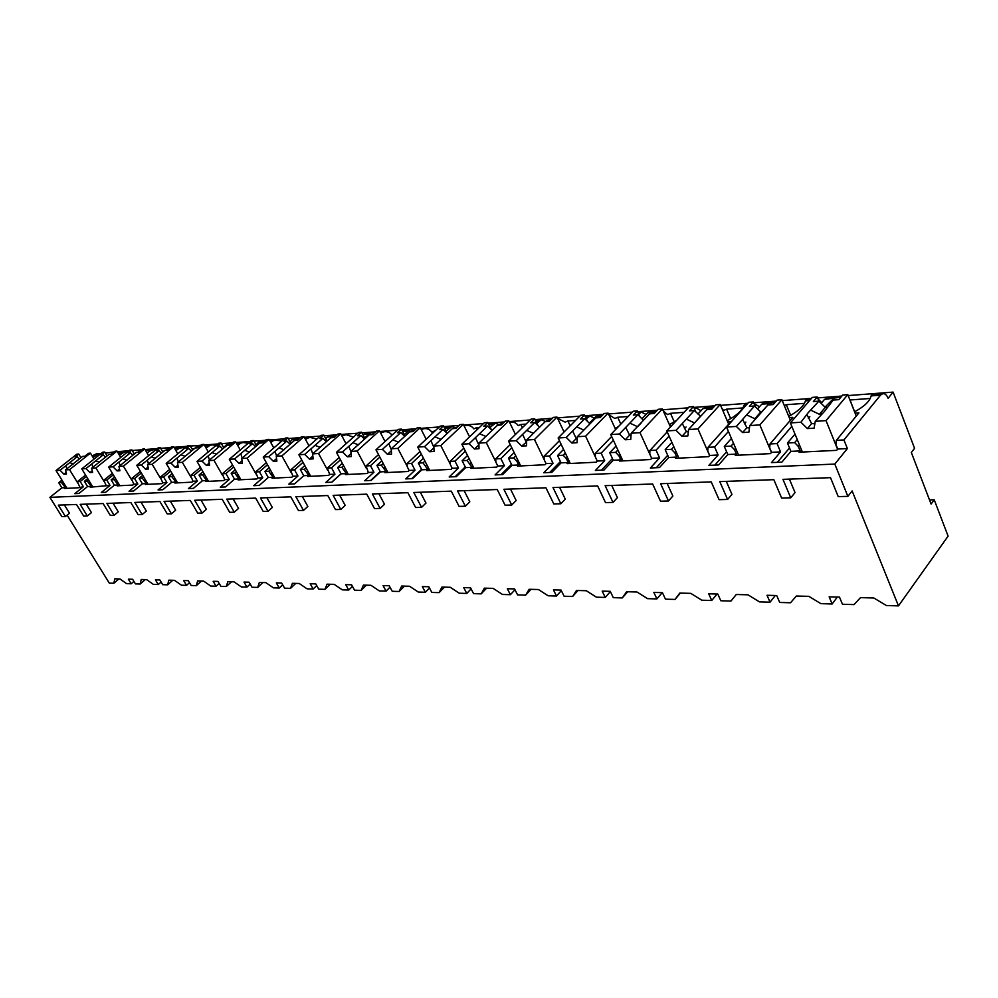<?xml version="1.0" encoding="UTF-8"?>
<svg xmlns="http://www.w3.org/2000/svg" width="998" height="998" viewBox="0 0 998 998"><rect width="100%" height="100%" fill="white"/><g stroke="black" fill="none" stroke-linecap="round" stroke-linejoin="round"><path stroke-width="1.5" d="M114.121 451.907L105.451 453.167M96.993 453.703L92.253 456.136M61.951 480.125L58.732 482.683L61.901 487.81L49.9 497.353L61.901 516.64L65.431 516.552L69.523 513.234L64.359 504.913M67.128 515.168L109.318 583.131L113.872 583.269L118.912 578.927M911.336 452.493L914.567 448.314L893.11 392.114L888.108 398.289C886.711 394.921 884.902 393.387 882.681 393.699L880.473 395.196L843.934 439.931L847.377 448.551L834.802 464.07L847.876 496.355L852.13 490.941L898.474 605.886L948.1 536.138L934.228 499.798L931.097 504.052L911.336 452.493M117.315 451.657L129.016 450.759M132.26 450.51L141.728 449.786M145.022 449.537L157.297 448.589M160.653 448.327L170.583 447.566M173.989 447.304L186.876 446.318M190.344 446.056L200.798 445.245M204.316 444.983L217.851 443.948M221.431 443.661L232.434 442.825M236.077 442.538L250.311 441.453M254.028 441.166L265.618 440.28M269.385 439.981L284.38 438.833M288.222 438.546L300.448 437.598M304.353 437.299L320.171 436.089M324.163 435.777L337.075 434.791M341.116 434.479L357.833 433.194M361.962 432.882L375.61 431.835M379.826 431.51L397.478 430.15M401.782 429.826L416.241 428.716M420.62 428.379L439.307 426.944M443.786 426.608L459.117 425.422M463.671 425.073L483.494 423.551M488.159 423.202L504.439 421.942M509.192 421.58L530.237 419.971M535.103 419.597L552.418 418.262M557.383 417.888L579.776 416.166M584.853 415.779L603.303 414.357M608.493 413.958L632.345 412.124M637.672 411.725L657.358 410.215M662.797 409.791L688.258 407.833M693.847 407.409L714.892 405.799M720.593 405.363L747.839 403.267M753.702 402.818L776.257 401.084M782.257 400.622L811.461 398.389M817.624 397.915L841.85 396.056M848.163 395.57L893.11 392.114M929.5 499.898L934.228 499.798M113.872 583.269L114.758 578.828L119.96 578.952L126.534 583.63L131.2 583.768L128.368 579.164L132.622 579.277L135.454 583.892L140.194 584.03L141.217 579.489L146.644 579.626L153.393 584.404L158.27 584.541L155.426 579.85L159.855 579.963L162.711 584.678L167.664 584.816L168.824 580.187L174.488 580.325L181.449 585.215L186.539 585.364L183.657 580.562L188.285 580.674L191.167 585.489L196.344 585.639L197.654 580.911L203.58 581.061L210.74 586.063L216.067 586.213L213.16 581.31L218.001 581.422L220.907 586.35L226.321 586.512L227.806 581.672L233.994 581.834L241.379 586.936L246.943 587.098L244.023 582.084L249.088 582.208L252.02 587.248L257.671 587.41L259.343 582.47L265.83 582.632L273.452 587.859L279.278 588.034L276.334 582.894L281.648 583.032L284.592 588.184L290.518 588.358L292.389 583.306L299.188 583.481L307.047 588.832L313.172 589.007L310.203 583.755L315.767 583.892L318.749 589.169L324.961 589.356L327.045 584.179L334.18 584.354L342.302 589.855L348.726 590.03L345.732 584.653L351.583 584.803L354.577 590.205L361.114 590.392L363.422 585.102L370.919 585.29L379.327 590.916L386.076 591.115L383.07 585.589L389.22 585.751L392.239 591.29L399.1 591.49L401.67 586.063L409.554 586.263L418.274 592.039L425.373 592.251L422.354 586.587L428.828 586.749L431.847 592.438L439.07 592.637L441.927 587.074L450.235 587.286L459.267 593.224L466.752 593.436L463.721 587.635L470.545 587.797L473.576 593.635L481.198 593.86L484.367 588.146L493.124 588.371L502.493 594.471L510.39 594.696L507.346 588.733L514.556 588.907L517.6 594.908L525.647 595.132L529.152 589.282L538.409 589.519L548.139 595.781L556.485 596.031L553.441 589.893L561.051 590.08L564.107 596.243L572.615 596.492L576.495 590.479L586.288 590.729L596.417 597.178L605.25 597.428L602.193 591.128L610.252 591.327L613.308 597.665L622.315 597.927L626.607 591.739L636.998 592.001L647.54 598.65L656.909 598.925L653.852 592.425L662.41 592.65L665.466 599.162L675.022 599.436L679.763 593.086L690.791 593.361L701.794 600.21L711.736 600.497L708.705 593.81L717.787 594.047L720.83 600.759L730.985 601.058L736.237 594.509L747.964 594.808L759.466 601.881L770.044 602.181L767.025 595.282L776.694 595.532L779.725 602.455L790.541 602.767L796.354 596.031L808.842 596.342L820.88 603.653L832.157 603.977L829.163 596.854L839.48 597.116L842.474 604.264L854.026 604.601L860.463 597.64L873.799 597.977L886.411 605.537L898.474 605.886M832.157 603.977L837.334 597.054M770.044 602.181L775.296 595.494M730.985 601.058L736.262 594.509M711.736 600.497L717.038 594.022M675.022 599.436L680.337 593.099M656.909 598.925L662.235 592.637M622.315 597.927L627.667 591.764M605.25 597.428L610.377 591.589M572.615 596.492L577.967 590.517M556.485 596.031L561.338 590.666M525.647 595.132L531.011 589.331M510.39 594.696L514.98 589.768M481.198 593.86L486.562 588.209M466.752 593.436L471.106 588.895M439.07 592.637L444.422 587.148M425.373 592.251L429.502 588.034M399.1 591.49L404.427 586.138M386.076 591.115L390.006 587.198M361.114 590.392L366.416 585.177M348.726 590.03L352.469 586.387M324.961 589.356L330.251 584.267M313.172 589.007L316.728 585.601M290.518 588.358L295.782 583.393M279.278 588.034L282.683 584.84M257.671 587.41L262.898 582.558M246.943 587.098L250.199 584.104M226.321 586.512L231.511 581.772M216.067 586.213L219.161 583.393M196.344 585.639L201.496 581.011M186.539 585.364L189.508 582.707M167.664 584.816L172.779 580.287M158.27 584.541L161.115 582.034M140.194 584.03L145.271 579.589M131.2 583.768L133.932 581.397M86.24 504.14L91.442 512.61L87.325 515.978L80.164 504.352L103.081 503.541L110.304 515.392L114.121 515.292L118.288 511.849L113.036 503.179M141.03 502.181L146.332 511.051L142.14 514.569L134.83 502.406L159.892 501.52L167.252 513.92L171.431 513.808L175.66 510.215L170.309 501.146M200.972 500.048L206.374 509.329L202.12 513.022L194.685 500.272L222.192 499.299L229.677 512.311L234.281 512.186L238.572 508.419L233.12 498.913M266.865 497.715L272.354 507.458L268.025 511.313L260.466 497.94L290.805 496.854L298.427 510.539L303.492 510.402L307.846 506.448L302.307 496.455M339.607 495.12L345.183 505.387L340.805 509.442L333.132 495.357L366.765 494.16L374.487 508.568L380.113 508.431L384.504 504.264L378.903 493.723M420.345 492.251L425.984 503.079L421.58 507.358L413.796 492.488L451.296 491.153L459.092 506.385L465.38 506.223L469.809 501.832L464.132 490.692M510.477 489.045L516.153 500.509L511.725 505.025L503.89 489.282L545.943 487.785L553.803 503.94L560.851 503.765L565.28 499.112L559.579 487.298M611.724 485.44L617.425 497.628L613.009 502.418L605.137 485.677L652.642 483.993L660.501 501.196L668.473 500.984L672.877 496.043L667.175 483.469M726.282 481.373L731.958 494.372L727.592 499.462L719.77 481.597L773.849 479.676L781.634 498.064L790.728 497.827L795.044 492.575L789.406 479.127M790.728 497.827L782.956 479.352L830.511 477.668L838.22 496.605L847.876 496.355M668.473 500.984L660.626 483.706L711.25 481.909L719.084 499.674L727.592 499.462M560.851 503.765L552.992 487.535L597.652 485.939L605.512 502.605L613.009 502.418M465.38 506.223L457.571 490.929L497.241 489.519L505.075 505.2L511.725 505.025M380.113 508.431L372.379 493.96L407.87 492.7L415.63 507.508L421.58 507.358M303.492 510.402L295.87 496.68L327.793 495.544L335.465 509.579L340.805 509.442M234.281 512.186L226.771 499.137L255.65 498.114L263.21 511.438L268.025 511.313M171.431 513.808L164.071 501.37L190.306 500.435L197.729 513.134L202.12 513.022M114.121 515.292L106.898 503.404L130.85 502.543L138.136 514.669L142.14 514.569M65.431 516.552L58.333 505.125L76.509 504.477L83.657 516.078L87.325 515.978M49.9 497.353L834.802 464.07M87.712 478.603L84.368 481.286L87.575 486.525L78.942 493.474L74.763 493.661L83.395 486.737L78.73 487.748L64.408 488.459L65.431 487.635L61.901 487.81M87.575 486.525L91.255 486.35L90.219 487.186L110.005 485.415L101.309 492.488L105.663 492.288L114.371 485.19L118.226 485.003L117.178 485.851L132.809 485.078L133.857 484.217L137.824 484.018L129.041 491.241L133.595 491.041L142.39 483.793L146.407 483.593L145.359 484.454L161.701 483.656L162.749 482.77L166.903 482.57L158.058 489.956L162.824 489.744L171.681 482.321L175.898 482.121L174.837 483.007L191.94 482.159L193.013 481.261L197.355 481.048L188.435 488.596L193.425 488.371L202.369 480.799L206.773 480.574L205.713 481.485L223.639 480.599L224.712 479.676L229.278 479.452L220.284 487.174L225.523 486.937L234.53 479.19L239.158 478.953L238.073 479.888L256.898 478.953L257.983 478.017L262.773 477.768L253.717 485.689L259.218 485.44L268.275 477.493L273.14 477.256L272.055 478.204L291.828 477.231L292.913 476.271L297.953 476.021L288.834 484.117L294.622 483.855L303.741 475.722L308.856 475.472L307.758 476.445L328.567 475.422L329.664 474.424L334.954 474.162L325.785 482.471L331.872 482.196L341.054 473.863L346.431 473.588L345.333 474.586L367.252 473.514L368.349 472.491L373.926 472.216L364.719 480.737L371.131 480.45L380.363 471.892L386.026 471.617L384.929 472.64L408.045 471.493L409.143 470.457L415.031 470.158L405.774 478.903L412.561 478.603L421.817 469.821L427.805 469.522L426.707 470.582L451.121 469.372L452.219 468.299L458.444 467.987L449.162 476.969L456.336 476.645L465.617 467.638L471.954 467.314L470.844 468.399L496.68 467.126L497.79 466.029L504.377 465.692L495.07 474.923L502.668 474.586L511.974 465.317L518.673 464.981L517.563 466.091L544.933 464.744L546.043 463.608L553.029 463.259L543.735 472.753L551.794 472.391L561.088 462.86L568.199 462.511L567.089 463.646L596.143 462.211L597.253 461.051L604.676 460.689L595.394 470.445L603.952 470.07L613.234 460.253L620.793 459.878L619.683 461.051L650.584 459.529L651.694 458.332L659.591 457.932L650.347 468L659.466 467.588L668.697 457.483L676.744 457.084L675.646 458.294L708.58 456.672L709.678 455.437L718.098 455.013L708.904 465.38L718.635 464.956L727.804 454.527L736.399 454.102L735.301 455.35L770.468 453.616L771.554 452.344L780.548 451.894L771.466 462.598L781.871 462.136L790.94 451.37L800.122 450.909L799.036 452.206L836.673 450.348L837.746 449.038L847.377 448.551M122.979 451.72L118.625 453.853M882.681 393.699L871.479 394.559L871.142 395.894L880.473 395.196M94.024 454.726L101.285 453.354M827.591 397.915L824.485 399.437L840.89 397.192M810.763 399.2L805.947 399.562L805.448 400.872L809.59 400.56M821.716 402.693L817.986 398.826M764.905 402.693L761.773 404.178L770.107 403.554L775.558 401.882M744.758 404.24L743.934 405.525L745.955 405.375M759.466 406.785L754.026 403.591M706.11 407.184L702.954 408.631L710.776 408.045L714.131 406.623M721.816 408.182L723.587 410.44L726.606 409.155L730.686 418.686M687.185 408.631L686.362 409.891M701.058 410.702L696.167 407.945L694.446 408.793M650.858 411.401L647.69 412.81L655.911 411.737M663.396 411.139L667.6 414.582L670.506 413.322L674.286 421.867M646.13 414.457L641.452 412.124L638.683 413.958M608.855 414.756L614.893 418.474L617.7 417.264L620.831 424.1M598.837 415.38L595.656 416.752L589.319 423.202M594.396 418.037L589.918 416.054L586.238 418.748M557.67 418.499L565.192 422.142L567.899 420.969L570.182 425.822M549.761 419.123L545.357 421.667M545.569 421.468L541.29 419.771L536.824 423.177M509.966 422.166L509.966 422.166C513.521 421.63 516.278 422.778 518.236 425.61L520.856 424.474L522.391 427.655M503.404 422.665L499 425.148M499.437 424.724L495.345 423.277L490.168 427.269M464.095 425.934L465.704 425.547C469.172 425.023 471.879 426.146 473.825 428.891L476.345 427.78L477.219 429.539M458.344 426.158L455.138 428.441M445.333 427.094L444.272 427.568M455.762 427.843L451.844 426.608L446.056 431.086M421.206 429.527L423.763 428.741C427.156 428.242 429.814 429.327 431.735 432.009L434.454 431.473M404.477 430.213L402.855 431.348L408.332 430.936L404.277 434.654M414.145 430.649L410.627 429.751L408.332 430.936M380.612 433.032L383.968 431.785C387.286 431.286 389.894 432.346 391.79 434.953L392.663 434.554M365.692 433.182L364.008 434.292L369.21 433.893L364.657 437.985M374.188 433.12L371.493 432.733L369.21 433.893M341.915 435.964L346.169 434.666L353.442 437.124M328.829 436.001L327.082 437.087L332.022 436.712L327.045 441.116L323.801 435.116L321.044 435.328L298.889 454.776L304.702 454.402L309.442 459.117L312.848 456.098M336.114 435.639L332.022 436.712M305.139 438.746L310.203 437.423L316.715 439.12M305.313 437.785L304.639 437.823M293.724 438.671L291.94 439.744L296.643 439.394L295.458 440.43M299.749 438.209L296.643 439.394M270.159 441.39L275.947 440.031L281.673 441.178M271.331 440.38L269.747 440.642M260.278 441.228L258.445 442.276L262.936 441.939L261.75 442.95M264.857 440.929L262.936 441.939M236.85 443.91L243.287 442.526L248.203 443.249M238.909 442.863L236.588 443.461M228.367 443.661L226.496 444.696L230.563 444.397M205.077 446.318L212.112 444.908L216.217 445.308M207.958 445.22L205.027 446.231M197.878 445.994L195.995 447.004L198.939 446.78M178.38 447.478L175.336 448.576L185.628 447.354M168.737 448.214L166.816 449.212L168.749 449.075M175.698 448.302L174.326 447.877M150.074 449.649L147.055 450.709L156.337 449.374M140.855 450.348L138.909 451.333L139.907 451.258M147.504 450.397L145.296 449.986M119.985 452.768L128.255 451.37M113.373 452.493L112.312 453.341M120.484 452.406L117.614 452.156M854.562 411.8C864.305 406.535 869.844 401.233 871.142 395.894M870.268 398.452L849.909 399.998M804.45 403.354L786.312 404.701L784.291 405.55M742.824 407.945L726.606 409.155M684.104 412.311L670.506 413.322M628.166 416.478L617.7 417.264M575.572 420.395L567.899 420.969M526.033 424.088L520.856 424.474M479.302 427.568L476.345 427.78M435.128 430.849L434.18 430.924M256.86 444.122L255.725 444.21M224.899 446.505L223.128 446.642M194.186 448.788L192.015 448.95M164.134 451.034L162.375 451.283M135.404 453.167L134.144 453.678M86.439 476.52L80.189 481.51L83.395 486.737M855.086 413.135L858.904 412.885L836.349 440.355L835.887 444.422L837.746 449.038M836.349 440.355L843.934 439.931M65.431 487.635L61.489 482.533L62.799 481.498M58.732 482.683L61.489 482.533M795.007 434.13L787.459 443.012L790.94 451.37M787.459 443.012L794.67 442.613L797.252 439.569M800.122 450.909L798.25 446.393L794.67 442.613M789.243 417.588L792.874 417.351L769.994 443.96L777.068 443.574L780.548 451.894M769.994 443.96L769.683 447.89L771.554 452.344M731.422 438.434L724.311 446.443L727.804 454.527M724.311 446.443L731.06 446.081L733.518 443.299M736.399 454.102L734.516 449.736L731.06 446.081M727.642 421.755L731.085 421.53L707.969 447.341L714.593 446.979L718.098 455.013M707.969 447.341L707.794 451.133L709.678 455.437M671.891 442.388L665.192 449.661L668.697 457.483M665.192 449.661L671.504 449.325L673.85 446.767M676.744 457.084L674.86 452.855L671.504 449.325M667.188 431.86L649.873 450.497L656.073 450.16L659.591 457.932M649.873 450.497L649.798 454.165L651.694 458.332L640.005 432.67L662.423 408.968L658.231 409.292L654.239 413.496L649.598 413.846L631.16 433.244L640.005 432.67M616.053 446.031L609.716 452.693L613.234 460.253M609.716 452.693L615.654 452.368L617.887 450.011M620.793 459.878L618.897 455.787L615.654 452.368M611.649 436.475L595.319 453.466L601.158 453.154L604.676 460.689M595.319 453.466L595.369 457.022L597.253 461.051M563.571 449.412L557.57 455.525L561.088 462.86M557.57 455.525L563.159 455.225L565.292 453.03M568.199 462.511L566.315 458.544L563.159 455.225M559.429 440.704L544.022 456.261L549.524 455.961L553.029 463.259M544.022 456.261L544.159 459.704L546.043 463.608M514.157 452.568L508.469 458.194L511.974 465.317M508.469 458.194L513.721 457.907L515.779 455.874M518.673 464.981L516.789 461.138L513.721 457.907M510.24 444.584L495.694 458.893L500.871 458.606L504.377 465.692M495.694 458.893L495.906 462.236L497.79 466.029M467.538 455.512L462.136 460.727L465.617 467.638M462.136 460.727L467.101 460.452L469.06 458.544M471.954 467.314L467.101 460.452M463.845 448.177L450.061 461.375L454.963 461.113L458.444 467.987M450.061 461.375L450.348 464.619L452.219 468.299M423.489 458.257L418.349 463.109L421.817 469.821M418.349 463.109L423.04 462.847L424.936 461.064M427.805 469.522L423.04 462.847M419.996 451.495L406.935 463.721L411.563 463.471L415.031 470.158M406.935 463.721L407.284 466.877L409.143 470.457M381.797 460.839L376.907 465.355L380.363 471.892M376.907 465.355L381.348 465.118L383.17 463.434M386.026 471.617L381.348 465.118M378.504 454.577L366.091 465.954L370.483 465.704L373.926 472.216M366.091 465.954L368.349 472.491M342.302 463.272L337.623 467.501L341.054 473.863M337.623 467.501L341.84 467.264L343.599 465.679M346.431 473.588L341.84 467.264M339.17 457.458L327.369 468.062L331.523 467.825L334.954 474.162M327.369 468.062L329.664 474.424M304.802 465.567L300.336 469.534L303.741 475.722M300.336 469.534L304.34 469.31L306.037 467.812M308.856 475.472L304.34 469.31M301.833 460.14L290.593 470.058L294.547 469.846L297.953 476.021M290.593 470.058L292.913 476.271M269.173 467.738L264.894 471.455L268.275 477.493M264.894 471.455L268.712 471.256L270.333 469.833M273.14 477.256L268.712 471.256M266.341 462.673L255.625 471.967L259.393 471.755L262.773 477.768M255.625 471.967L257.983 478.017M235.266 469.784L231.174 473.289L234.53 479.19M231.174 473.289L234.804 473.102L236.376 471.742M239.158 478.953L234.804 473.102M232.571 465.043L222.342 473.776L225.922 473.576L229.278 479.452M222.342 473.776L224.712 479.676M202.968 471.73L199.039 475.048L202.369 480.799M199.039 475.048L202.494 474.848L204.016 473.563M206.773 480.574L202.494 474.848M200.398 467.289L190.618 475.497L194.036 475.31L197.355 481.048M190.618 475.497L193.013 481.261M172.155 473.576L168.388 476.707L171.681 482.321M168.388 476.707L171.693 476.533L173.165 475.31M175.898 482.121L171.693 476.533M169.71 469.397L160.354 477.144L163.61 476.969L166.903 482.57M160.354 477.144L162.749 482.77M142.739 475.335L139.121 478.304L142.39 483.793M139.121 478.304L142.277 478.129L143.7 476.957M146.407 483.593L142.277 478.129M140.394 471.393L131.437 478.728L134.555 478.553L137.824 484.018M131.437 478.728L133.857 484.217M114.62 477.007L111.14 479.826L114.371 485.19M111.14 479.826L114.159 479.664L115.543 478.541M118.226 485.003L114.159 479.664M112.387 473.289L103.792 480.225L106.774 480.063L110.005 485.415M103.792 480.225L106.212 485.602M84.368 481.286L87.263 481.123L88.597 480.05M91.255 486.35L87.263 481.123M85.578 475.085L77.333 481.672L79.753 486.924M77.333 481.672L80.189 481.51M798.25 446.393L799.473 444.946M97.517 454.464L93.076 457.508M824.485 399.437L821.154 403.354M809.827 416.69L808.355 418.424M833.392 398.763L825.009 407.122M791.801 426.358L777.068 443.574M788.744 416.366C798.275 411.263 803.839 406.099 805.448 400.872M761.773 404.178L757.569 408.918M745.893 422.092L744.358 423.826M770.107 403.554L768.211 404.951M767.3 405.675L761.536 411.962M728.428 431.473L714.593 446.979M727.155 420.632C736.462 415.679 742.063 410.64 743.934 405.525M702.954 408.631L697.964 414.045M686.05 427.007L684.453 428.741M710.776 408.045L708.904 409.405M669.097 436.101L656.073 450.16M669.858 425.672L671.804 425.535M669.396 424.637L676.719 420.258M647.69 412.81L641.988 418.798M655.05 412.261L653.203 413.584M613.421 440.343L601.158 453.154M615.13 428.392L618.436 426.595M561.101 444.222L549.524 455.961M511.824 447.815L500.871 458.606M465.342 451.133L454.963 461.113M421.406 454.227L411.563 463.471M379.839 457.109L370.483 465.704M340.43 459.804L331.523 467.825M363.26 435.328L364.008 434.292M342.863 435.889L342.139 436.376M303.03 462.336L294.547 469.846M325.76 438.758L327.082 437.087M306.96 438.609L305.575 439.532M267.489 464.719L259.393 471.755M290.081 441.927L291.94 439.744M272.766 441.191L270.795 442.526M233.657 466.964L225.922 473.576M256.099 444.883L258.445 442.276M240.169 443.661L237.661 445.358M201.434 469.085L194.036 475.31M223.702 447.653L226.496 444.696M209.044 446.019L206.062 448.04M170.695 471.093L163.61 476.969M195.072 448.052L195.995 447.004M179.303 448.277L175.898 450.585M141.342 472.99L134.555 478.553M165.992 450.135L166.816 449.212M147.055 450.709L146.157 451.445M150.86 450.422L147.068 453.005M113.285 474.799L106.774 480.063M138.073 452.231L138.909 451.333M123.615 452.493L119.498 455.313M849.984 399.961L854.637 411.75M856.259 416.104L847.801 394.647L842.699 395.046L838.819 399.649L833.18 400.073L824.323 411.575L815.254 421.318L826.045 420.62L847.801 394.647M818.946 401.196L817.262 397.004L812.31 397.391L790.391 422.927L800.907 422.241L807.394 428.579L811.611 423.576L814.842 423.813M817.262 397.004L813.358 401.558L818.896 401.146L808.205 412.698L800.907 422.241M818.896 401.146L825.284 407.396L827.105 407.271M821.716 413.808L819.433 414.32L825.284 407.396M819.433 414.32L811.087 410.315M807.108 414.968L811.611 423.576M807.394 428.579L814.119 428.167L815.254 421.318M837.572 449.237L826.045 420.62M802.392 452.032L790.391 422.927M63.722 484.866L64.496 484.255M94.049 459.105L90.444 453.129L88.498 453.292L84.768 456.236L82.609 456.398L65.469 469.908L69.536 469.646L90.444 453.129M80.963 457.695L78.742 454.04L76.834 454.19L56.025 470.52L60.042 470.258L63.934 474.175L66.105 472.466M78.742 454.04L75.012 456.959L77.145 456.81L60.042 470.258M77.145 456.81L79.316 458.993M73.403 463.895L69.685 462.673M65.918 465.642L66.754 468.898M63.934 474.175L66.492 474.013L65.469 469.908M77.719 482.995L69.536 469.646M67.003 488.321L56.025 470.52M789.518 447.952L777.355 462.336M734.516 449.736L735.701 448.389M786.312 404.701L790.678 415.33M790.354 420.283L781.896 399.736L777.118 400.111L773.188 404.577L767.911 404.976L749.76 425.56L759.84 424.911L781.896 399.736M755.349 406.747L753.328 401.945L748.712 402.294L726.532 427.069L736.362 426.433L742.612 432.558L746.891 427.705L749.448 427.967M753.328 401.945L749.386 406.361L754.563 405.974L736.362 426.433M754.563 405.974L760.738 412.024L761.761 411.949M756.11 418.399L754.812 418.736L760.738 412.024M754.812 418.736L746.654 414.869M742.637 419.385L746.891 427.705M742.612 432.558L748.899 432.171L749.76 425.56M771.442 452.481L759.84 424.911M738.62 455.188L726.532 427.069M726.619 451.782L714.867 465.118M674.86 452.855L676.008 451.595M728.69 424.212L720.232 404.502L715.766 404.839L711.799 409.18L706.858 409.554L688.533 429.527L697.964 428.915L720.232 404.502M695.818 411.937L693.473 406.56L689.131 406.897L666.789 430.936L675.995 430.338L682.021 436.276L686.337 431.573L688.308 431.835M693.473 406.56L689.493 410.852L694.346 410.49L675.995 430.338M694.346 410.49L700.646 416.328M694.758 422.74L700.309 416.353M694.321 422.865L686.362 419.123M682.308 423.501L686.337 431.573M682.021 436.276L687.909 435.914L688.533 429.527M709.603 455.512L697.964 428.915M678.927 458.132L666.789 430.936M667.712 455.288L656.335 467.725M618.897 455.787L620.02 454.614M670.444 426.994L662.423 408.968M639.967 416.815L637.298 410.902L633.231 411.213L610.764 434.567L619.396 434.005L625.235 439.756L629.576 435.19L631.023 435.452M637.298 410.902L633.293 415.068L637.859 414.731L619.396 434.005M637.859 414.731L643.485 420.283M638.184 426.134L641.465 422.678M637.448 426.633L629.825 423.115M625.758 427.369L629.576 435.19M625.235 439.756L630.761 439.419L631.16 433.244M622.914 460.889L610.764 434.567M612.435 458.531L601.395 470.183M566.315 458.544L567.388 457.433M615.641 429.502L608.119 413.16L604.177 413.459L600.172 417.563L595.806 417.888L577.306 436.737L585.614 436.201L608.119 413.16M587.473 421.393L584.491 414.981L580.649 415.28L558.131 437.985L566.253 437.448L571.904 443.025L576.245 438.584L577.231 438.821M584.491 414.981L580.474 419.035L584.753 418.711L566.253 437.448M584.753 418.711L589.955 423.838M583.905 430.101L576.707 426.87M572.627 430.999L576.245 438.584M571.904 443.025L577.081 442.7L577.306 436.737M595.369 456.984L585.614 436.201M570.282 463.496L558.131 437.985M560.452 461.525L549.736 472.478M516.789 461.138L517.837 460.09M564.07 431.997L557.009 417.102L553.291 417.389L549.274 421.381L545.17 421.692L526.645 440.018L534.466 439.507L557.009 417.102M538.047 425.709L534.741 418.823L531.123 419.098L508.581 441.191L516.228 440.692L521.705 446.106L526.632 441.964M534.741 418.823L530.711 422.765L534.753 422.466L516.228 440.692M534.753 422.466L539.569 427.219M533.518 433.394L526.695 430.4M522.615 434.417L526.058 441.79M521.705 446.106L526.595 445.807L526.645 440.018M544.147 459.554L534.466 439.507M520.707 465.941L508.581 441.191M511.475 464.307L501.071 474.649M470.07 463.583L471.093 462.585M515.455 434.454L508.818 420.819L505.312 421.094L501.295 424.973L497.416 425.273L478.903 443.112L486.288 442.638L508.818 420.819M491.403 429.789L487.785 422.453L484.379 422.715L461.862 444.222L469.085 443.748L474.387 449L478.94 444.883M487.785 422.453L483.768 426.296L487.585 426.009L469.085 443.748M487.585 426.009L492.064 430.425M486.014 436.5L479.539 433.731M475.447 437.648L478.741 444.809M474.387 449L479.003 448.726L478.903 443.112M495.881 461.987L486.288 442.638M473.938 468.249L461.862 444.222M465.255 466.902L455.15 476.707M425.934 465.891L426.932 464.943M469.559 436.862L463.309 424.337L459.991 424.599L455.974 428.379L452.306 428.653L433.831 446.031L440.804 445.582L463.309 424.337M447.241 433.431L443.424 425.872L440.193 426.121L417.725 447.079L424.549 446.63L429.714 451.745L433.905 447.79M443.424 425.872L439.407 429.627L443.025 429.352L424.549 446.63M443.025 429.352L447.191 433.481M441.128 439.444L434.991 436.875M430.911 440.692L433.893 447.441M429.714 451.745L434.068 451.483L433.831 446.031M450.323 464.27L440.804 445.582M429.751 470.42L417.725 447.079M421.568 469.334L411.75 478.641M384.168 468.087L385.141 467.176M426.158 439.207L420.245 427.668L417.114 427.905L413.11 431.598L409.642 431.86L391.228 448.801L397.815 448.364L420.245 427.668M405.026 436.101L401.421 429.115L398.364 429.352L375.972 449.786L382.446 449.362L387.449 454.339L391.353 450.734M401.421 429.115L397.429 432.77L400.834 432.521L382.446 449.362M400.834 432.521L404.726 436.376M398.676 442.239L392.838 439.844M388.771 443.574L391.278 449.624M387.449 454.339L391.565 454.078L391.228 448.801M407.234 466.44L397.815 448.364M387.935 472.491L375.972 449.786M380.213 471.605L370.657 480.475M344.584 470.158L345.533 469.297M385.053 441.503L379.465 430.812L376.483 431.049L372.504 434.641L369.21 434.891L350.872 451.408L357.122 451.009L379.465 430.812M365.019 438.658L361.6 432.196L358.694 432.421L336.426 452.344L342.551 451.957L347.416 456.785L351.059 453.504M361.6 432.196L357.621 435.764L360.864 435.515L342.551 451.957M360.864 435.515L364.507 439.132M358.457 444.896L352.893 442.675M348.851 446.293L350.897 451.645M347.416 456.785L351.321 456.548L350.872 451.408M366.428 468.486L357.122 451.009M348.302 474.449L336.426 452.344M340.992 473.751L331.685 482.209M307.022 472.129L307.945 471.293M346.056 443.723L340.755 433.806L337.935 434.018L333.968 437.536L330.849 437.773L312.611 453.89L318.537 453.504L340.755 433.806M323.801 435.116L319.847 438.596L322.915 438.359L304.702 454.402M322.915 438.359L326.334 441.752M320.296 447.416L314.994 445.345M310.964 448.888L312.736 453.778M309.442 459.117L313.147 458.893L312.611 453.89M327.731 470.432L318.537 453.504M310.69 476.296L298.889 454.776M271.319 473.988L272.217 473.202M309.018 445.881L303.991 436.637L301.309 436.85L297.367 440.28L294.398 440.505L276.271 456.248L281.898 455.886L303.991 436.637M290.954 443.499L287.873 437.885L285.241 438.097L263.223 457.096L268.761 456.735L273.377 461.326L276.571 458.556M287.873 437.885L283.931 441.291L286.863 441.066L268.761 456.735M286.863 441.066L290.069 444.26M284.031 449.824L278.978 447.89M274.986 451.346L276.583 455.974M273.377 461.326L276.895 461.113L276.271 456.248M290.967 472.279L281.898 455.886M274.937 478.067L263.223 457.096M237.349 475.772L238.235 475.011M273.801 447.965L269.023 439.345L266.466 439.544L262.549 442.887L259.729 443.1L241.716 458.481L247.08 458.144L269.023 439.345M256.598 445.769L253.667 440.53L251.172 440.717L229.303 459.292L234.567 458.955L239.071 463.434L242.065 460.864M253.667 440.53L249.762 443.848L252.556 443.648L234.567 458.955M252.556 443.648L255.575 446.655M249.537 452.106L244.722 450.31M240.755 453.691L242.202 458.07M239.071 463.434L242.414 463.234L241.716 458.481M256.024 474.038L247.08 458.144M240.917 479.739L229.303 459.292M204.989 477.468L205.85 476.732M240.269 449.986L235.715 441.914L233.282 442.102L229.39 445.382L226.696 445.582L208.819 460.614L213.921 460.29L235.715 441.914M223.876 447.965L221.082 443.05L218.699 443.224L196.993 461.388L202.008 461.064L206.399 465.442L209.231 463.06M221.082 443.05L217.202 446.293L219.859 446.094L202.008 461.064M219.859 446.094L222.704 448.938M216.691 454.302L212.087 452.618M208.145 455.911L209.468 460.078M206.399 465.442L209.592 465.243L208.819 460.614M222.741 475.709L213.921 460.29M208.507 481.348L196.993 461.388M174.114 479.09L174.962 478.379M208.295 451.932L203.966 444.372L201.633 444.547L197.779 447.753L195.209 447.952L177.469 462.648L182.335 462.336L203.966 444.372M192.651 450.061L189.994 445.445L187.724 445.619L166.179 463.384L170.97 463.072L175.249 467.351L177.918 465.13M189.994 445.445L186.139 448.626L188.684 448.439L170.97 463.072M188.684 448.439L191.367 451.121M185.366 456.385L180.962 454.814M177.058 458.045L178.255 461.987M175.249 467.351L178.293 467.164L177.469 462.648M191.03 477.306L182.335 462.336M177.594 482.87L166.179 463.384M144.648 480.624L145.471 479.951M177.781 453.816L173.652 446.705L171.431 446.879L167.602 450.023L165.144 450.198L147.542 464.594L152.195 464.295L173.652 446.705M162.849 452.082L160.304 447.74L158.133 447.902L136.776 465.293L141.342 464.993L145.521 469.172L148.053 467.101M160.304 447.74L156.486 450.846L158.907 450.672L141.342 464.993M158.907 450.672L161.451 453.217M155.476 458.394L151.259 456.909M147.38 460.066L148.477 463.821M145.521 469.172L148.428 468.998L147.542 464.594M160.753 478.828L152.195 464.295M148.078 484.329L136.776 465.293M116.479 482.109L117.29 481.448M162.699 451.133L163.123 451.857M148.627 455.649L144.685 448.95L142.564 449.112L138.759 452.181L136.414 452.356L118.962 466.44L123.403 466.153L144.685 448.95M134.343 454.028L131.923 449.936L129.84 450.098L108.657 467.114L113.036 466.827L117.115 470.919L119.511 468.973M131.923 449.936L128.131 452.98L130.451 452.805L113.036 466.827M130.451 452.805L132.859 455.225M126.896 460.303L122.866 458.918M119.012 462.012L120.022 465.592M117.115 470.919L119.897 470.744L118.962 466.44M131.836 480.275L123.403 466.153M119.86 485.714L108.657 467.114M89.533 483.519L90.319 482.882M120.746 457.408L116.978 451.084L114.945 451.246L111.177 454.252L108.932 454.427L91.629 468.212L95.883 467.937L116.978 451.084M107.073 455.899L104.765 452.032L102.769 452.181L81.774 468.848L85.953 468.586L89.945 472.578L92.228 470.757M104.765 452.032L100.998 455.013L103.218 454.851L85.953 468.586M103.218 454.851L105.514 457.146M99.575 462.136L95.696 460.827M91.891 463.858L92.802 467.276M89.945 472.578L92.614 472.416L91.629 468.212M104.191 481.66L95.883 467.937M92.864 487.049L81.774 468.848M638.483 413.509L639.157 413.459M595.656 416.752L601.382 416.316M585.664 417.513L587.61 417.364M546.58 420.47L550.497 420.17M535.914 421.281L538.982 421.044M500.21 423.975L502.505 423.801M488.97 424.836L493.037 424.524M456.348 427.306L457.196 427.231M444.597 428.192L449.549 427.818M96.17 453.766L100.374 453.441M826.731 397.977L837.434 397.154M764.044 402.768L774.074 401.994M744.558 404.252L747.14 404.053M705.237 407.259L714.181 406.573M694.146 408.095L696.167 407.945M649.985 411.475L656.647 410.964M637.971 412.386L641.452 412.124M597.952 415.442L602.58 415.093M585.152 416.428L589.918 416.054M548.888 419.197L551.694 418.973M535.402 420.22L541.29 419.771M502.518 422.728L503.716 422.641M488.459 423.801L495.345 423.277M463.97 425.672L465.704 425.547M444.921 427.132L451.844 426.608M420.919 428.965L423.763 428.741M404.053 430.25L410.627 429.751M380.126 432.084L383.968 431.785M365.256 433.219L371.493 432.733M341.416 435.028L346.169 434.666M328.367 436.026L334.305 435.577M304.652 437.848L310.203 437.423M293.25 438.708L298.913 438.284M270.47 440.455L275.947 440.031M259.792 441.266L264.907 440.879M238.06 442.925L243.287 442.526M227.868 443.698L231.736 443.411M207.122 445.283L212.112 444.908M197.379 446.031L200.099 445.819M177.544 447.553L182.31 447.179M168.225 448.264L169.909 448.127M149.251 449.711L153.817 449.362M140.331 450.385L141.042 450.335M122.143 451.782L126.521 451.445"/></g></svg>
